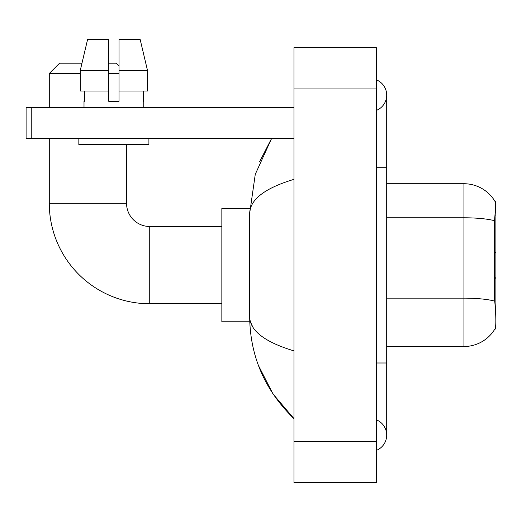 <?xml version="1.0" encoding="UTF-8"?>
<svg xmlns="http://www.w3.org/2000/svg" width="522" height="522" viewBox="0 0 522 522"><rect width="100%" height="100%" fill="white"/><g stroke="black" fill="none" stroke-linecap="round" stroke-linejoin="round"><path stroke-width="0.78" d="M494.889 328.997L495.071 328.69A36.057 36.057 0 0 1 463.96 346.51A36.057 36.057 0 0 0 494.889 328.997L495.9 328.997L495.9 201.244L494.96 201.375A36.057 36.057 0 0 0 463.96 183.731L386.691 183.731M495.071 328.69C496.109 326.002 496.109 318.205 495.071 305.298L494.406 296.352L494.556 220.734C495.443 209.524 495.58 203.071 494.96 201.375A36.057 36.057 0 0 0 463.96 183.731L463.96 217.785L386.691 217.785M494.667 301.122A36.057 6.264 180 0 0 463.96 298.147L463.96 346.51L386.691 346.51M147.485 91.004L147.485 70.398L140.164 39.496L147.485 70.398L147.485 91.004L119.029 91.004L119.029 39.496L140.164 39.496L147.485 70.398L119.029 70.398M80.271 73.491L49.283 73.491L59.586 63.188L81.974 63.188L87.592 39.496L80.271 70.398L87.592 39.496L108.726 39.496L108.726 101.307L119.029 101.307L119.029 91.004M221.85 303.758L149.729 303.758A100.452 100.452 0 0 1 49.283 203.306L49.283 138.402M149.729 303.758L149.729 226.489A23.183 23.183 0 0 1 126.552 203.306L126.552 144.581M108.726 63.188L116.249 63.188L119.029 65.974M119.029 73.491L108.726 73.491M49.283 107.493L49.283 73.491M249.757 208.454L221.85 208.454L221.85 321.787L249.757 321.787M31.248 138.402L26.1 138.402L26.1 107.493L31.248 107.493L31.248 138.402L293.971 138.402M293.971 107.493L31.248 107.493M84.003 101.307L84.447 101.307L84.003 101.307L84.003 107.493M143.759 101.307L143.309 101.307L143.759 101.307L143.759 107.493M143.309 91.004L143.309 101.307M119.029 101.307L108.726 101.307M84.447 101.307L84.447 91.004M78.848 138.402L78.848 144.581L148.907 144.581L148.907 138.402M108.726 91.004L80.271 91.004L80.271 70.398L108.726 70.398L108.726 91.004L108.726 70.398M376.388 450.395A16.482 16.482 0 0 0 376.388 419.832A16.482 16.482 0 0 1 376.388 450.395A16.482 16.482 0 0 0 386.691 435.113A16.482 16.482 0 0 1 376.388 450.395M376.388 79.846A16.482 16.482 0 0 1 376.388 110.41A16.482 16.482 0 0 0 376.388 79.846A16.482 16.482 0 0 1 386.691 95.128A16.482 16.482 0 0 0 376.388 79.846M293.971 179.346C264.83 188.135 250.058 199.482 249.666 213.4L249.666 316.841C249.999 330.713 264.765 342.06 293.971 350.895M293.971 482.504L376.388 482.504L376.388 47.737L293.971 47.737L293.971 482.504M249.666 213.4L255.271 174.315L271.623 138.402L259.702 161.533M258.449 365.485L272.98 393.927L293.971 418.631C264.876 390.384 250.11 356.461 249.666 316.841M252.759 326.935L250.397 321.787M494.98 215.071L495.9 215.071M494.556 220.734A36.057 6.264 180 0 0 463.96 217.785L463.96 298.147L386.691 298.147M49.283 203.306L126.552 203.306M376.388 362.999L386.691 362.999L386.691 95.128M376.388 167.249L386.691 167.249M293.971 441.299L376.388 441.299M293.971 88.949L376.388 88.949M495.9 277.482L494.406 278.976M495.9 252.759L494.406 251.265M221.85 226.489L149.729 226.489M386.691 362.999L386.691 435.113M293.971 418.631L290.382 415.173"/></g></svg>
